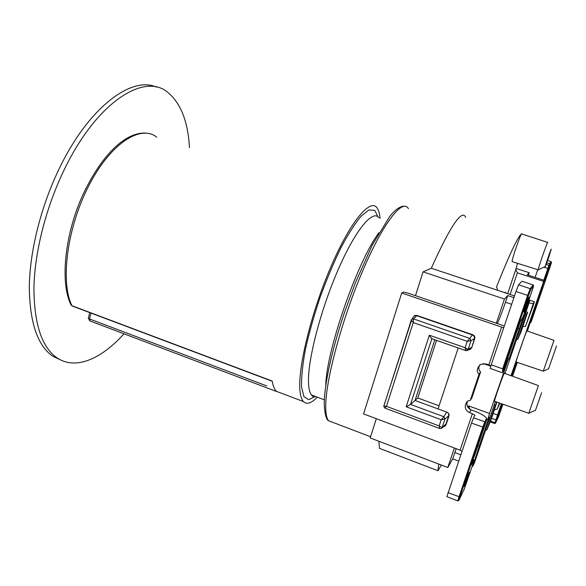 <?xml version="1.0" encoding="UTF-8"?>
<svg xmlns="http://www.w3.org/2000/svg" width="586" height="586" viewBox="0 0 586 586"><rect width="100%" height="100%" fill="white"/><g stroke="black" fill="none" stroke-linecap="round" stroke-linejoin="round"><path stroke-width="0.88" d="M156.718 137.139C140.801 124.342 110.915 142.947 89.079 185.147C67.126 227.2 60.109 281.844 71.917 305.687L272.212 381.039C273.01 385.932 274.387 389.353 276.35 391.309L303.394 401.535C301.687 399.659 300.567 396.29 300.032 391.426C297.351 369.825 310.8 313.591 330.607 267.465C350.384 221.222 370.491 197.709 377.157 208.03C378.688 210.213 379.662 213.634 380.065 218.3M317.319 397.183C311.312 403.373 306.668 404.823 303.394 401.535M510.999 375.685L544.042 280.291L527.239 274.812L529.209 272.717L528.367 275.178M516.098 268.454L529.209 272.717M517.489 263.312L515.797 269.523L517.379 272.849L510.098 294.465M543.361 281.28L517.379 272.849M501.719 403.783L497.514 415.027L501.404 403.673M493.185 413.474L497.514 415.027M467.994 407.49L468.544 405.856L470.111 409.424M517.921 328.299L519.255 328.753L528.667 302.537L528.118 302.354M506.985 360.471L507.857 360.778L509.007 358.771L507.718 358.324M509.007 358.771L519.255 328.753M472.206 466.222L472.726 466.419L479.202 446.122L477.942 445.646M479.202 446.122L489.09 417.151L487.713 419.825L489.522 413.482L507.857 360.778M530.235 321.399L544.042 280.291M511.549 375.882L516.676 362.155M528.733 413.394L538.417 385.603L504.421 373.304C504.978 369.678 494.438 399.322 494.481 401.249L494.613 401.3M472.726 466.419L474.477 462.793L495.382 401.564M504.964 373.494L529.707 301.028L528.667 302.537M513.907 297.629L507.725 295.564L504.458 299.043L423.07 271.86L431.311 268.242L497.763 290.334L496.598 286.979L496.884 285.953C510.069 253.064 518.354 235.675 521.723 233.777L522.8 234.297M497.763 290.334L514.479 295.93M528.682 300.684L529.707 301.028M376.322 418.704L370.198 437.94L447.807 467.511L452.751 458.86L458.648 461.094M466.991 350.626L470.001 349.227L471.444 347.535L467.474 349.432M383.874 406.061L386.482 406.332L413.247 322.578L467.203 341.338L465.094 347.703L465.68 350.567M444.686 425.875L445.858 424.396L448.656 415.972C449.052 414.199 448.393 412.91 446.693 412.09L415.056 400.472L410.522 404.428L431.831 338.737L465.789 350.626L466.976 350.618L468.068 349.549L465.094 347.703L429.34 335.207L431.582 338.635M415.489 295.666L423.07 271.86M447.807 467.511L454.37 448.004M468.544 405.856L489.522 413.482M483.252 363.54L490.753 366.177M503.513 370.66L504.063 370.857M504.458 299.043L496.335 323.208M439.09 405.798L417.752 397.982L436.511 340.356M530.484 321.487L527.407 331.061M378.952 441.273L379.406 448.319L437.947 470.726L438.753 464.061M465.745 217.406C461.988 208.741 450.509 225.691 431.311 268.242M486.724 419.459L487.713 419.825M505.381 292.883L505.462 292.084L504.802 292.692M437.947 470.726L441.353 465.05M521.723 233.777C520.61 233.668 511.659 259.679 512.142 261.634L512.413 261.715M545.266 266.549L538.226 269.838C538.19 268.044 547.097 242.304 547.771 242.267M548.782 257.254L551.258 249.123C550.781 249.35 544.475 267.787 545.302 266.527L548.782 257.254M541.589 392.737L535.501 410.251L528.77 413.269M516.178 361.987L516.068 361.958C516.054 360.192 527.649 327.266 526.997 330.922L554.012 340.363L543.266 371.172L516.068 361.958M556.502 346.026L548.584 368.77L543.237 371.253M446.422 423.656L442.152 427.524L444.986 418.983L443.851 416.719L441.207 419.73L439.156 425.897L386.482 406.332L384.921 408.112M439.91 428.534L441.251 428.491L442.144 427.538M446.693 412.09L443.836 416.712M468.068 349.549L470.998 340.715L469.84 338.422L413.489 318.887L411.914 319.121L383.859 405.871M469.833 338.415L472.331 334.921L416.8 315.729L414.456 315.883L413.101 317.319L414.639 315.554L416.895 315.444L472.726 334.731C474.47 335.529 475.136 336.84 474.726 338.664L471.737 347.637L470.397 349.271L469.02 349.674M417.752 397.982L415.056 400.472L434.79 339.755M471.935 347.044L474.33 338.847C474.741 337.023 474.074 335.719 472.331 334.921L472.55 334.672M413.46 318.879L413.247 322.578L411.247 320.081M471.005 340.693L467.203 341.338L469.855 338.43M439.756 428.513L439.156 425.897L442.137 427.553M444.994 418.961L441.207 419.73L406.171 406.787L410.522 404.428L443.851 416.712M456.15 448.678L452.751 458.86M507.725 295.564L505.476 302.259C502.07 312.235 499.345 319.326 497.302 323.538M72.4 306.082L70.738 304.383M189.454 147.665C188.025 121.851 180.935 103.532 168.189 92.705C144.735 71.785 95.892 102.067 63.054 172.196C45.312 209.59 34.479 253.54 33.915 288.583C34.215 324.38 41.958 347.498 57.135 357.951C75.777 370.418 101.525 358.822 123.998 333.808M156.462 87.138C131.469 75.528 87.812 107.795 58.3 170.585C40.544 207.913 29.761 251.819 29.3 286.854C29.71 322.644 37.577 345.791 52.901 356.288L60.878 360.097M461.966 451.279L460.069 450.151L363.569 413.914L401.71 292.993L403.608 292.055L408.383 293.249L504.334 325.948M401.71 292.993L503.711 327.801L501.616 327.076L488.834 364.932L485.86 363.884L480.498 364.411L477.978 367.561L477.495 368.997C476.945 370.997 477.48 372.703 479.092 374.117L470.28 400.333L467.701 401.073L465.511 404.706L467.181 402.164C466.39 405.688 467.694 408.259 471.093 409.878L474.001 410.94C480.681 413.467 484.893 415.928 486.622 418.316L486.563 420.374L483.597 427.333L459.856 496.987L458.845 500.473L464.376 488.827L472.983 463.936L473.979 460.471L471.4 464.925L474.433 454.619M465.189 348.575L467.818 349.498M443.543 426.696L444.964 426.212L446.049 424.784L448.949 416.075C449.337 414.309 448.686 413.013 446.986 412.2L438.064 408.918L458.201 347.952M471.093 409.878L469.474 412.515L474.953 415.108L473.561 417.73L484.783 421.839L486.622 418.316M469.474 412.515C466.031 410.874 464.713 408.274 465.511 404.706M479.67 365.019L477.495 368.997M470.28 400.333L471.891 397.843L480.608 371.927C479.011 370.535 478.484 368.85 479.033 366.873M467.503 401.212L467.181 402.164M465.767 481.538L464.237 486.541L469.364 472.235L465.767 481.538M525.84 305.343L523.862 311.789C523.562 313.781 528.96 298.501 529.041 297.139L525.84 305.343M516.259 332.225L516.456 332.68M516.486 332.614L520.09 322.351L522.924 317.019L525.027 311.408L532.095 290.693L533.604 285.902L530.74 289.674L528.506 295.542L502.649 371.414L502.378 372.689L503.557 370.528M472.682 460.984L473.605 459.453M528.506 295.542L527.664 295.366L530.22 288.656L533.128 284.899L521.943 281.229L518.588 284.825L515.98 291.498L491.2 364.814L502.642 368.836L527.664 295.366L515.98 291.498M458.794 500.495L457.791 500.92L459.006 496.935L482.747 427.238L484.783 421.839L485.289 422.836M483.597 427.333L471.496 423.099L446.876 496.679M490.856 365.84L488.834 364.932M471.496 423.099L473.561 417.73M502.649 371.414L502.642 368.836M490.211 368.448L491.2 364.814M480.608 371.927L479.092 374.117M533.604 285.902L533.128 284.899M499.792 403.109L497.214 409.05L494.386 409.958M526.528 313.898L517.848 339.279L521.232 331.405L527.634 312.279L526.528 313.898L525.188 314.257M517.848 339.279L516.478 339.77M533.487 303.094L525.547 326.292L533.099 305.907L534.403 301.746L533.487 303.094C533.172 303.497 531.692 303.453 529.048 302.969M525.547 326.292L522.873 326.622M546.841 275.303L544.584 281.28L546.841 275.303M502.429 404.032L499.265 413.335L502.627 404.106M543.786 280.211L549.514 263.737L546.797 262.865M529.869 323.509L531.121 321.897L532.242 318.865L550.408 265.927L551.514 262.382L549.917 264.476L549.514 263.737L551.155 261.686M502.034 403.893L495.485 423.187L494.723 423.568L497.712 414.61M549.917 264.476L542.885 284.767L541.779 288.327L542.424 288.092L540.219 294.707C539.706 296.003 539.325 296.245 539.061 295.432M539.076 295.227L541.054 290.436L541.676 288.48L541.193 288.634M494.723 423.568L490.277 421.942M537.743 269.692L535.121 277.383M495.485 423.187L498.561 416.705L502.956 404.223M512.552 376.241L517.313 362.375M530.535 322.923L540.219 294.707L539.735 294.245M495.331 405.197L486.966 429.67L490.826 420.36L496.877 402.296L495.331 405.197L493.859 406.017M486.966 429.67L485.464 430.615M88.361 318.037L89.717 320.835L276.548 391.507L89.922 320.916L89.512 318.952L266.769 385.918M408.42 208.667C402.765 198.193 383.537 222.028 362.822 270.556C342.085 318.945 325.735 379.853 325.713 405.871C325.655 413.386 326.6 418.345 328.541 420.741L332.731 422.338M507.681 293.652L515.797 269.523M315.436 396.48L308.719 399.696L303.929 396.641L301.556 387.06C301.285 377.487 302.537 365.1 305.321 349.908C308.969 333.478 313.847 316.118 319.941 297.813C326.549 279.676 333.537 263.011 340.913 247.812C348.209 234.107 354.955 223.544 361.159 216.117L369.026 209.92L374.732 210.352L378.051 216.886M378.988 217.948C373.194 208.997 356.017 228.906 338.554 268.776C321.077 308.507 307.899 358.932 308.478 381.581C308.61 388.335 309.657 392.818 311.62 395.045L315.737 396.59M325.794 385.405C326.138 351.197 357.716 260.462 378.922 232.781M429.34 335.207L406.171 406.787M449.081 415.437L444.986 418.983M413.489 318.887L417.1 315.51M470.998 340.715L474.799 338.4M454.861 452.582L460.772 454.809M473.576 459.629L474.88 460.12M505.476 302.259L511.644 304.324M525.825 309.064L526.375 309.247M91.006 313.078L89.512 318.952L88.332 318.154L89.739 312.602M472.411 413.584L460.069 450.151M503.484 370.74L516.713 331.932M473.979 460.471L473.224 459.402M530.74 289.674L530.22 288.656L518.588 284.825M459.856 496.987L447.975 492.658M467.196 401.461L465.987 403.285M486.563 420.374L474.03 457.124M479.509 365.452L477.978 367.561M499.309 402.941L497.214 409.05M527.583 312.25L526.052 311.737M534.366 301.724L528.946 299.922M517.035 362.28L512.281 376.146M548.423 268.608L543.925 267.209M546.262 264.286L549.456 265.722M551.514 262.382L551.133 261.649L547.639 260.528M490.599 421.019L495.002 422.631L495.734 422.367M496.51 420.001L491.522 418.338M540.812 293.015L539.823 292.758M541.654 290.568L540.636 290.297M541.779 288.327L541.2 288.605M542.424 288.092L541.669 288.459M496.782 402.377L495.287 401.835M370.579 436.746L328.541 420.741C326.255 419.671 324.827 414.273 324.248 404.552C324.065 385.859 331.61 350.911 344.011 313.84L355.372 282.811L372.264 245.102L389.697 216.476C395.404 209.48 400.282 206.06 404.333 206.213M431.23 338.51L465.526 350.516M547.668 242.399L521.877 233.99M538.226 269.838L512.142 261.634M314.272 396.041C313.151 396.795 312.265 396.466 311.62 395.045L324.344 399.828M528.777 413.269L494.481 401.249M441.873 428.022L444.349 426.059M411.914 319.099L414.112 316.096M414.456 315.883L415.13 315.378M411.218 320.33L383.911 405.908M411.804 319.202L411.365 319.831M383.83 406.486L384.885 408.098M385.09 408.178L439.581 428.447M439.749 428.491L441.148 428.534M466.844 350.655L465.724 350.582M71.096 305.123C60.329 283.792 64.101 237.806 81.586 197.68C99.774 157.495 124.291 131.572 146.229 133.117M70.723 304.332L72.159 305.987L272.248 381.274M57.135 357.951L52.901 356.288M471.693 347.762L470.397 349.271M474.77 415.664L474.953 415.108M444.964 426.212L446.151 424.476M457.791 500.92L446.818 496.65M502.173 327.266L503.711 327.794M502.305 372.711L490.145 368.426M495.324 401.74L496.833 402.282"/></g></svg>
